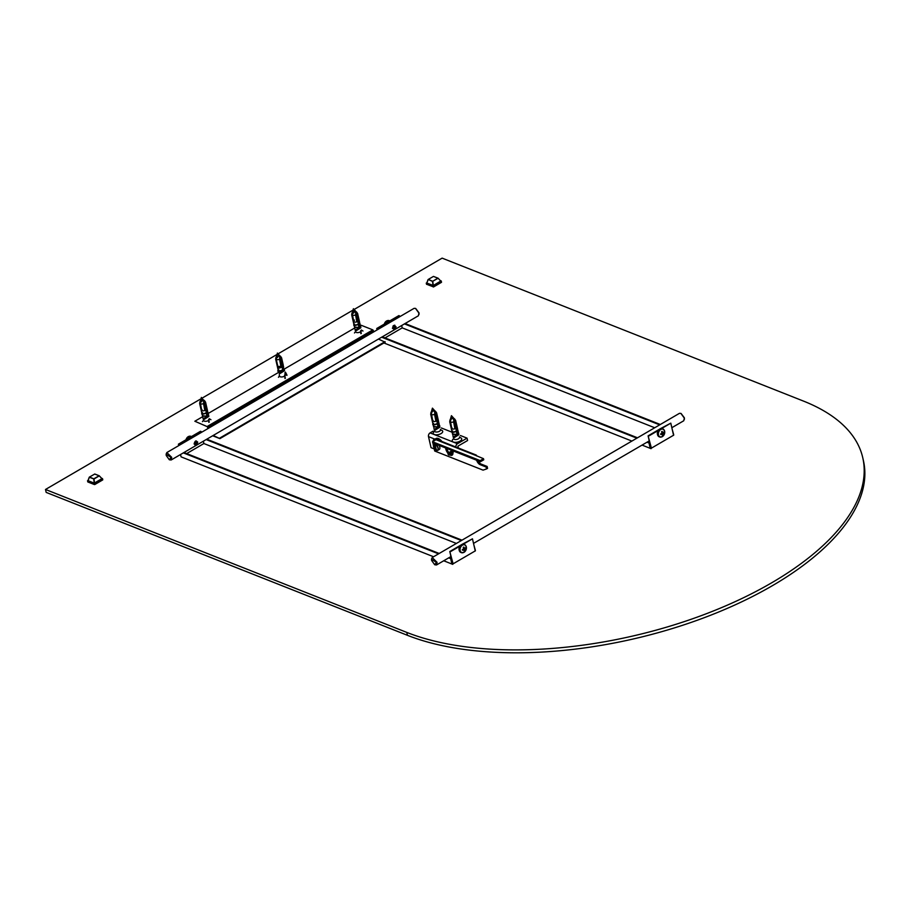 <?xml version="1.0" encoding="UTF-8"?>
<svg xmlns="http://www.w3.org/2000/svg" width="910" height="910" viewBox="0 0 910 910"><rect width="100%" height="100%" fill="white"/><g stroke="black" fill="none" stroke-linecap="round" stroke-linejoin="round"><path stroke-width="1.36" d="M212.667 435.765L219.901 438.631L385.169 342.228L378.469 339.066M373.669 331.911L373.373 330.614L208.106 427.006L194.842 421.239L207.275 426.676L208.071 428.508M207.56 426.267L372.827 329.875L373.373 330.614M372.827 329.875L361.168 325.257M373.02 330.819L373.339 332.116M373.089 331.012L208.151 427.211M208.106 427.006L208.401 428.314M219.901 438.631L213.202 435.458M353.819 328.51L284.204 369.119M278.688 372.338L208.834 413.083M201.77 417.201L194.842 421.239M385.032 341.659L219.776 438.063M278.983 355.253L278.801 356.163L277.072 356.652L277.209 355.924M352.454 315.144L352.523 315.133A2.753 2.025 -68.4 0 1 353.069 312.517L354.479 311.743L353.148 311.834L353.273 311.209M355.093 311.14L355.048 312.301M200.405 403.824L200.484 403.824A2.753 2.025 -68.4 0 1 201.03 401.196L202.441 400.423L201.099 400.514L201.224 399.888M203.044 399.831L202.998 400.98M201.508 409.318L200.769 406.11M200.826 406.338L201.451 409.09M201.053 400.923A2.741 2.013 111.6 0 0 200.325 403.619M200.484 403.824L200.484 403.824A2.753 1.274 167.1 0 0 203.647 403.619M208.811 422.354L208.606 419.373L209.243 422.16M277.527 364.978L276.788 361.771M276.435 359.484L276.504 359.484A2.753 2.025 -68.4 0 1 277.186 356.663M276.845 361.998L277.47 364.739M277.63 357.402L277.049 356.652A2.741 2.013 111.6 0 0 276.344 359.279M276.504 359.484L276.515 359.484A2.753 1.274 167.1 0 0 279.677 359.268M284.955 378.503L284.625 375.034L285.365 378.264M356.39 314.598L353.41 308.729L352.762 313.097M353.546 320.638L352.818 317.419M352.864 317.658L353.501 320.4M353.103 312.232A2.741 2.013 111.6 0 0 352.375 314.94M352.534 315.133L352.523 315.133A2.753 1.274 167.1 0 0 355.696 314.928M360.861 333.686L360.644 330.694L361.293 333.481M208.401 420.534A3.037 1.41 -12.9 0 1 204.204 421.102A3.037 1.41 167.1 0 1 203.715 420.795M208.799 420.261A3.037 1.41 -12.9 0 0 209.436 419.1L209.345 418.68M206.161 413.095L207.15 416.405L202.418 415.642M208.731 415.028L203.157 418.873M208.561 415.256L208.834 416.427L203.863 419.601L203.408 418.805M206.559 416.427L208.037 415.085M206.49 415.938L202.589 416.348L202.1 414.209M207.901 412.378L208.458 415.37L207.014 412.378M207.742 411.684L207.764 414.903M207.344 409.955L206.888 412.287L204.693 403.585L201.36 397.408L200.712 401.776M201.474 397.909L205.41 401.924A3.037 1.41 167.1 0 1 205.58 402.243L207.514 410.694L206.888 412.287M205.58 402.243A3.037 1.41 167.1 0 1 204.693 403.585M200.439 403.585L201.804 410.615A3.037 1.41 -12.9 0 0 204.83 410.535L203.635 404.085A3.037 1.41 -12.9 0 0 204.375 403.767L206.422 413.095C202.27 414.687 200.848 414.562 202.168 412.719M206.138 412.89C202.646 414.221 201.463 414.152 202.577 412.708M200.348 404.245A3.037 1.41 167.1 0 1 199.665 403.596A3.037 1.41 167.1 0 1 199.677 403.232L201.201 398.557M202.031 409.75L201.895 410.99L201.269 410.615L199.665 403.596M203.635 404.085L203.647 402.357L204.375 403.767M201.611 401.754L201.019 401.003L200.871 402.072M285.456 375.068A3.037 1.41 167.1 0 1 284.83 375.921M284.421 376.194A3.037 1.41 167.1 0 1 280.223 376.763A3.037 1.41 -12.9 0 1 279.552 376.114L279.245 374.818M285.285 375.125L286.809 374.681L285.103 374.317L285.285 375.125L285.376 374.374M284.216 369.301L278.756 372.645M285.399 372.099L286.809 374.681M284.182 369.153L284.523 370.654L279.552 373.817L278.494 371.53M284.978 372.634L285.103 374.317M282.02 367.06L282.873 370.37C278.483 372.008 276.947 371.849 278.244 369.881M282.407 370.04C279.051 371.303 277.857 371.235 278.835 369.858M280.394 359.427A3.037 1.41 167.1 0 1 279.654 359.746L279.677 358.017L280.394 359.427L282.111 367.06C278.119 368.686 276.811 368.63 278.187 366.855M282.009 366.992L277.618 367.708L275.685 359.257A3.037 1.41 167.1 0 1 275.696 358.893L277.231 354.217M276.469 359.245L276.367 359.905A3.037 1.41 167.1 0 1 275.685 359.257M276.367 359.905L277.823 366.275A3.037 1.41 -12.9 0 0 280.86 366.195L279.654 359.746M282.43 370.393L282.544 371.894L283.965 371.064L283.579 369.369M283.636 366.787L283.374 369.233L280.712 359.234L277.379 353.069L276.731 357.437M283.306 365.32L283.374 369.233M277.379 353.069L281.429 357.584A3.037 1.41 167.1 0 1 281.599 357.903A3.037 1.41 167.1 0 1 280.712 359.234M281.599 357.903L283.215 364.91L282.555 366.537M282.464 363.989L282.646 366.593M277.049 356.652L276.902 357.732M360.44 331.843A3.037 1.41 -12.9 0 1 356.254 332.423A3.037 1.41 167.1 0 1 355.764 332.116M360.849 331.57A3.037 1.41 -12.9 0 0 361.486 330.41L361.395 329.989M358.21 324.415L359.2 327.714L354.468 326.952M360.781 326.337L355.207 330.182M360.61 326.565L360.872 327.748L355.901 330.91L355.457 330.114M358.608 327.736L360.076 326.406M358.54 327.259L354.627 327.668L354.138 325.53M359.95 323.687L360.508 326.69L359.063 323.698M359.791 323.004L359.814 326.224M359.393 321.264L358.927 323.607L356.743 314.894A3.037 1.41 167.1 0 0 357.63 313.563L359.564 322.003L358.927 323.607M353.251 309.866L353.41 308.729L357.459 313.233A3.037 1.41 167.1 0 1 357.63 313.563M352.488 314.894L353.853 321.935A3.037 1.41 -12.9 0 0 356.879 321.856L355.673 315.406A3.037 1.41 -12.9 0 0 356.413 315.087L358.472 324.404C354.32 326.007 352.898 325.882 354.217 324.04M358.187 324.21C354.695 325.53 353.501 325.473 354.627 324.028M352.386 315.565A3.037 1.41 167.1 0 1 351.704 314.917A3.037 1.41 167.1 0 1 351.726 314.553L353.41 308.729M354.07 321.071L353.933 322.311L353.319 321.924L351.704 314.917M355.673 315.406L355.696 313.677L356.413 315.087M353.66 313.063L353.069 312.312L352.921 313.381M166.234 455.5L169.317 459.743L171.103 457.423L166.132 454.272L166.234 455.5M169.522 459.823L171.16 459.982L171.706 457.343L166.837 452.554L166.155 454.067M194.456 442.67L195.024 444.956L197.015 443.909L197.754 442.146L196.025 440.838L194.456 442.67M393.893 329.079L392.892 328.328L393.075 327.202L394.417 328.965L395.52 326.474L392.927 326.383M395.998 326.644L395.896 327.793L394.747 325.188L393.165 325.848L393.075 327.202M166.837 452.554L414.073 308.353L415.506 308.399L418.941 313.131L418.395 315.77L171.16 459.982M395.896 327.793L394.94 328.624M197.436 442.362L196.833 444.114M196.844 441.396L194.865 444.808M194.831 444.387L196.549 441.885L196.116 441.134M195.013 444.546L196.981 442.067C195.673 440.611 194.831 441.168 194.478 443.739L195.934 444.706M197.015 443.909L197.06 441.532M393.257 328.726L394.292 325.484M393.45 328.908L395.088 326.303L394.542 325.496M394.599 325.2L393.712 329.045M394.826 325.2L394.883 328.669M415.722 308.501L418.998 312.835L419.078 314.257M388.888 321.412A3.742 2.753 111.6 0 0 387.762 321.799A3.742 2.753 111.6 0 0 386.739 322.675M386.693 320.923A4.118 3.026 -68.4 0 1 387.33 320.673M384.509 323.971A4.334 3.185 -68.4 0 1 386.773 320.946A4.334 3.185 -68.4 0 1 389.23 320.65L386.591 320.946L384.316 324.085A4.118 3.026 -68.4 0 1 386.522 321.014M393.234 325.996L393.075 326.736M393.62 325.7L392.983 327.702M392.836 328.453L394.11 325.507M392.403 328.283L393.712 325.496M393.097 326.781L393.302 325.939M190.565 437.096A3.742 2.753 111.6 0 0 189.439 437.471A3.742 2.753 111.6 0 0 188.415 438.347M188.381 436.595A4.118 3.026 -68.4 0 1 189.007 436.356M186.186 439.644A4.334 3.185 -68.4 0 1 188.45 436.618A4.334 3.185 -68.4 0 1 190.907 436.334L188.268 436.618L185.993 439.757A4.118 3.026 -68.4 0 1 188.211 436.686M194.911 441.76L194.512 442.874M195.297 441.373L194.615 443.42M194.524 444.125L195.775 441.157M194.08 443.955L195.388 441.168M194.524 442.942L194.979 441.68M654.711 427.757L402.209 327.873L401.674 325.53L402.197 327.884L385.01 337.906M377.07 329.932L376.74 328.499L377.502 329.682M376.74 328.499L398.887 315.588L399.649 316.76M377.286 328.715L399.433 315.804M404.461 323.903L659.67 424.868M673.127 435.492L651.412 448.152L648.102 435.856L659.17 429.406M660.341 428.712L670.795 423.15L673.559 435.23M648.102 435.856L651.048 448.675L642.051 445.092M650.866 447.936L649.638 442.59L648.989 442.977L650.206 448.323M661.559 431.75A2.207 1.615 -68.4 0 1 661.57 431.761A6.529 2.81 62.7 0 1 661.889 432.648A6.529 3.708 86.4 0 1 661.854 433.137A6.529 3.595 141.2 0 1 661.524 433.501A6.529 2.593 164.1 0 1 660.66 433.877A2.082 1.524 111.6 0 0 660.819 434.57A6.529 3.435 -9.6 0 0 661.684 434.229A6.529 1.968 9.6 0 0 662.105 434.207A6.529 1.41 43.3 0 1 662.309 434.514A6.529 2.81 62.7 0 1 662.366 435.276A2.082 1.524 111.6 0 0 662.981 434.923A6.529 3.64 -123.5 0 0 662.946 434.138A6.529 4.55 -97.6 0 0 663.037 433.672A6.529 4.436 -34.3 0 0 663.31 433.285A6.529 3.435 -9.6 0 0 663.879 432.796A2.082 1.524 111.6 0 0 663.72 432.091A6.529 2.593 164.1 0 1 663.14 432.557A6.529 1.126 -177.2 0 1 662.787 432.603A6.529 2.241 -143.4 0 0 662.526 432.273A6.529 3.64 -123.5 0 0 662.173 431.397A2.082 1.524 111.6 0 0 661.559 431.75M648.648 436.072L658.192 430.498M661.57 428.53L670.795 423.15M660.796 434.525A2.207 1.615 111.6 0 0 662.059 431.636A2.207 1.615 111.6 0 0 662.014 431.465M673.582 435.333A0.864 0.626 -68.4 0 0 673.684 434.639L672.228 429.418M631.893 441.077L383.906 342.968M381.643 337.212L636.852 438.176M647.021 442.192L648.989 442.977M382.291 336.837L637.512 437.801M647.67 441.816L649.638 442.59M405.109 323.528L660.319 424.492M180.533 454.511L181.067 456.854L181.898 457.184M203.339 441.213L203.874 443.557L186.686 453.578M178.747 445.604L178.417 444.171L179.179 445.354M178.417 444.171L200.564 431.26L201.326 432.432M203.351 441.202L203.897 443.545L456.388 543.441M178.963 444.387L201.11 431.476M206.138 439.575L461.359 540.54M474.804 551.164L453.1 563.825L449.79 551.528L460.847 545.079M462.018 544.385L472.472 538.822L475.236 550.903M449.79 551.528L452.725 564.359L443.727 560.765M452.554 563.609L451.314 558.274L450.666 558.649L451.895 563.995M463.247 547.422A2.207 1.615 -68.4 0 1 463.247 547.433A6.529 2.81 62.7 0 1 463.565 548.321A6.529 3.708 86.4 0 1 463.543 548.81A6.529 3.595 141.2 0 1 463.201 549.174A6.529 2.593 164.1 0 1 462.337 549.549A2.082 1.524 111.6 0 0 462.496 550.254A6.529 3.435 -9.6 0 0 463.372 549.913A6.529 1.968 9.6 0 0 463.781 549.89A6.529 1.41 43.3 0 1 463.998 550.186A6.529 2.81 62.7 0 1 464.054 550.948A2.082 1.524 111.6 0 0 464.657 550.596A6.529 3.64 -123.5 0 0 464.635 549.811A6.529 4.55 -97.6 0 0 464.714 549.344A6.529 4.436 -34.3 0 0 464.999 548.957A6.529 3.435 -9.6 0 0 465.556 548.468A2.082 1.524 111.6 0 0 465.397 547.763A6.529 2.593 164.1 0 1 464.828 548.229A6.529 1.126 -177.2 0 1 464.464 548.275A6.529 2.241 -143.4 0 0 464.202 547.945A6.529 3.64 -123.5 0 0 463.85 547.069A2.082 1.524 111.6 0 0 463.247 547.422M450.325 551.744L459.88 546.171M463.247 544.203L472.472 538.822M462.473 550.197A2.207 1.615 111.6 0 0 463.736 547.308A2.207 1.615 111.6 0 0 463.69 547.137M475.259 551.016A0.864 0.626 -68.4 0 0 475.361 550.311L473.905 545.09M433.57 556.749L181.067 456.854M183.319 452.884L438.54 553.849M448.698 557.864L450.666 558.649M183.979 452.509L439.189 553.473M449.347 557.489L451.314 558.274M206.786 439.2L462.007 540.165M431.613 560.48L434.696 564.723L436.47 562.403L431.511 559.263L431.613 560.48M434.889 564.803L436.538 564.962L437.084 562.323L432.204 557.546L431.533 559.047M432.204 557.546L679.452 413.333L680.885 413.39L684.32 418.111L683.774 420.75L671.842 427.711M681.089 413.493L684.377 417.815L684.445 419.248M661.57 436.948A4.334 3.185 -68.4 0 1 659.67 436.971A4.334 3.185 -68.4 0 1 658.021 434.832L657.52 434.639A4.334 3.185 111.6 0 0 659.181 436.777A4.334 3.185 111.6 0 0 659.432 436.857M658.248 435.537A3.742 2.753 -68.4 0 1 657.748 434.73M663.265 432.466A3.742 2.753 -68.4 0 1 662.332 434.73M660.751 429.497A4.118 3.026 111.6 0 0 658.476 434.855A4.118 3.026 111.6 0 0 662.378 436.607A4.118 3.026 111.6 0 0 664.653 431.249A4.118 3.026 111.6 0 0 660.751 429.497M661.741 431.613L661.752 432.25M463.258 552.62A4.334 3.185 -68.4 0 1 461.359 552.643A4.334 3.185 -68.4 0 1 459.698 550.516L459.209 550.311A4.334 3.185 111.6 0 0 460.87 552.45A4.334 3.185 111.6 0 0 461.12 552.529M459.925 551.21A3.742 2.753 -68.4 0 1 459.436 550.402M464.942 548.139A3.742 2.753 -68.4 0 1 464.02 550.413M462.428 545.17A4.118 3.026 111.6 0 0 460.153 550.527A4.118 3.026 111.6 0 0 464.054 552.29A4.118 3.026 111.6 0 0 466.329 546.921A4.118 3.026 111.6 0 0 462.428 545.17M463.429 547.285L463.429 547.922M434.718 439.086L428.508 436.629A2.866 2.104 -68.4 0 1 430.089 432.898L433.08 431.158M428.508 436.629L431.033 447.663L434.229 448.926M460.358 435.492L467.046 438.142L457.468 443.727A2.866 2.104 111.6 0 0 455.819 446.992M441.35 427.973L451.44 431.966M458.344 447.993L457.923 446.15L467.592 440.52L467.046 438.142M451.405 452.998L450.939 451.246L451.405 452.998L451.951 453.339L452.168 452.031L450.837 451.405M449.017 455.068L449.392 453.919A1.297 0.648 59.7 0 1 449.563 454.374L450.234 453.988L449.688 452.691C450.552 454.374 451.041 454.613 451.201 453.419L450.666 452.122C451.531 453.806 452.02 454.045 452.179 452.85L451.633 451.553C452.463 453.26 452.952 453.498 453.112 452.304C452.952 453.498 452.463 453.26 451.633 451.553M449.574 454.363L447.925 453.749L448.425 454.772L448.983 454.409L447.959 453.965M449.233 453.658L449.244 454.829L449.904 454.181L449.358 452.884C449.631 451.622 450.234 451.804 451.167 453.442L450.86 454.238M448.061 453.646C448.334 452.384 448.926 452.566 449.858 454.204C448.971 452.543 448.368 452.361 448.095 453.624M450.234 453.988C449.301 452.35 448.698 452.168 448.425 453.43M451.076 454.192L451.201 453.419C450.268 451.781 449.676 451.599 449.403 452.861C450.222 454.556 450.723 454.807 450.882 453.601C449.95 451.974 449.347 451.792 449.074 453.055C449.904 454.75 450.393 455 450.552 453.794L450.006 452.498C450.279 451.246 450.882 451.428 451.815 453.066C451.656 454.261 451.167 454.01 450.336 452.315L450.336 452.304C450.609 451.053 451.212 451.235 452.145 452.873C451.986 454.067 451.485 453.828 450.666 452.122L450.666 452.122C450.928 450.86 451.531 451.041 452.463 452.679C452.304 453.885 451.815 453.635 450.985 451.94L450.985 451.929C451.815 453.635 452.304 453.885 452.463 452.679M450.416 454.579L450.552 453.794C449.62 452.156 449.017 451.974 448.755 453.237M450.746 454.386L450.518 452.873L450.825 453.464L449.699 452.861L451.474 453.089L450.404 451.974M452.179 452.85C451.246 451.212 450.643 451.03 450.382 452.293C451.201 453.988 451.701 454.238 451.861 453.032C450.928 451.405 450.325 451.224 450.052 452.486C450.882 454.181 451.371 454.431 451.531 453.225L450.985 451.94M451.394 454.01L451.531 453.225C450.598 451.587 449.995 451.405 449.722 452.668C449.961 451.428 450.552 451.622 451.485 453.248C451.326 454.454 450.837 454.204 450.006 452.509C450.837 454.204 451.326 454.454 451.485 453.248M450.86 452.725L449.722 452.668C450.507 454.397 451.007 454.647 451.167 453.442C451.007 454.647 450.507 454.397 449.688 452.691M451.861 453.032L451.314 451.735C452.134 453.442 452.634 453.692 452.793 452.486C452.634 453.692 452.134 453.442 451.314 451.747M451.633 451.405L450.689 451.997M451.189 452.532L450.7 452.099C451.485 453.828 451.986 454.067 452.145 452.873M451.121 451.189L451.03 451.917C451.849 453.612 452.35 453.862 452.509 452.657M452.498 452.498L451.349 451.724C452.179 453.419 452.668 453.669 452.827 452.463M451.656 451.724L452.782 452.327L451.678 451.531C452.509 453.237 452.998 453.476 453.157 452.281M453.1 452.134L451.974 451.531M450.677 452.293L452.452 452.52L451.314 451.667M452.452 452.52L451.326 451.917M451.508 452.338L451.804 452.896L450.393 452.463L451.519 453.066L450.063 452.645L451.189 453.248L450.063 452.645M449.881 453.294L450.177 453.84L448.766 453.408L450.222 454.147M450.211 453.1L450.552 453.965M450.177 453.84L449.051 453.237M448.402 453.624L449.847 454.033L449.631 454.659M449.574 453.476L449.847 454.033L448.437 453.601M449.176 454.977L449.244 454.386L448.493 454.818M448.71 453.271C448.983 451.997 449.585 452.19 450.518 453.817C450.359 455.023 449.858 454.772 449.039 453.078L449.392 453.919M449.233 454.397L448.937 455.08M449.608 454.511L448.118 453.783M449.631 454.625L449.893 454.01M449.096 453.214L450.211 453.817L449.915 454.42M449.415 453.032L450.541 453.635L449.415 453.032M449.745 452.839L450.871 453.442L449.745 452.839M450.427 451.974L451.519 453.066M451.201 451.44L452.168 452.679L450.723 452.27L451.838 452.873M451.041 452.077L452.168 452.679M451.678 451.497L452.816 452.304M451.815 453.066C451.656 454.261 451.167 454.01 450.336 452.315C451.167 454.01 451.656 454.261 451.815 453.066M450.2 454.625L450.518 453.817C450.359 455.023 449.858 454.772 449.039 453.078C449.301 451.815 449.904 451.997 450.837 453.635L450.53 454.431M450.837 453.635C450.677 454.829 450.188 454.579 449.358 452.884C450.188 454.579 450.677 454.829 450.837 453.635M448.38 453.453C448.653 452.19 449.256 452.372 450.188 454.01L449.904 454.818M449.858 454.204L449.585 455M440.781 441.612A7.371 3.651 -120.3 0 0 435.424 438.927L436.083 438.529A7.371 3.651 59.7 0 1 441.885 441.475M486.577 468.934L487.567 468.366L487.134 466.455L486.145 467.035L486.577 468.934L483.062 470.14L434.707 451.019L433.933 447.64M433.376 445.217L433.137 444.16A7.712 3.822 -120.3 0 1 432.944 442.954M476.783 456.001L476.772 455.955A1.979 1.456 -68.4 0 0 474.895 455.114L435.981 439.723A1.979 1.456 -68.4 0 1 436.504 439.53L435.674 439.2A7.712 3.822 -120.3 0 0 434.115 439.428A7.712 3.822 -120.3 0 0 432.955 441.486M487.134 466.455L481.162 464.1A4.402 2.184 -120.3 0 1 478.091 460.813M450.803 454.329A5.505 2.73 -120.3 0 0 451.394 454.625A5.505 2.73 -120.3 0 0 452.52 454.807M446.821 448.437A5.505 2.73 -120.3 0 0 450.245 453.942M449.256 454.522A5.505 2.73 -120.3 0 0 450.404 455.193A5.505 2.73 -120.3 0 0 452.088 455.193A5.505 2.73 -120.3 0 0 452.429 450.666M486.145 467.035L480.173 464.669A4.402 2.184 59.7 0 1 476.647 460.244M445.684 447.993A5.505 2.73 -120.3 0 0 447.936 453.237M474.895 455.114L483.494 458.663L480.173 460.596L480.435 461.734L483.756 459.8L483.494 458.663M435.981 439.723L432.512 441.748L432.773 442.886L480.435 461.734M432.512 441.748L480.173 460.596M432.568 420.056L431.84 416.837M431.886 417.076L432.523 419.817M431.84 412.059A2.741 2.013 111.6 0 0 431.397 414.357M434.718 414.346A2.753 1.274 167.1 0 1 431.545 414.55A2.753 2.025 -68.4 0 1 433.069 410.967A2.753 2.025 -68.4 0 1 433.922 410.694M451.576 427.575L450.848 424.356M450.894 424.595L451.531 427.336M450.848 419.578A2.741 2.013 111.6 0 0 450.404 421.876M453.726 421.865A2.753 1.274 167.1 0 1 450.552 422.069A2.753 2.025 -68.4 0 1 452.088 418.498A2.753 2.025 -68.4 0 1 452.93 418.213M459.425 436.925L459.516 437.346A3.037 1.41 -12.9 0 1 457.719 439.143A3.037 1.41 -12.9 0 1 454.283 439.359A3.037 1.41 167.1 0 1 453.794 439.052M460.631 437.778A4.857 2.252 167.1 0 1 461.017 437.96A4.857 2.252 167.1 0 1 459.789 441.259A4.857 2.252 167.1 0 1 453.339 442.021A4.857 2.252 167.1 0 1 452.509 439.905L453.112 439.007M456.24 431.351L457.229 434.65L452.498 433.888M458.811 433.274L453.237 437.118M458.64 433.501L458.902 434.684L453.931 437.846L453.487 437.05M456.638 434.673L458.105 433.342M456.57 434.195L452.657 434.605L452.168 432.466M457.98 430.623L458.538 433.626L457.093 430.623M457.821 429.929L457.844 433.16M457.423 428.2L456.957 430.544L454.772 421.83L451.44 415.665L451.917 418.589M450.791 420.033L451.44 415.665L455.489 420.17A3.037 1.41 167.1 0 1 455.66 420.488L457.593 428.94L456.957 430.544M455.66 420.488A3.037 1.41 167.1 0 1 454.772 421.83M450.518 421.83L451.883 428.872A3.037 1.41 -12.9 0 0 454.909 428.792L453.703 422.342A3.037 1.41 -12.9 0 0 454.443 422.024L456.501 431.34C452.338 432.944 450.928 432.819 452.247 430.976M456.206 431.147C452.725 432.466 451.531 432.409 452.657 430.965M450.416 422.502A3.037 1.41 167.1 0 1 449.733 421.853A3.037 1.41 167.1 0 1 449.756 421.489L451.44 415.665L452.247 418.407M452.099 428.007L451.963 429.236L451.349 428.86L449.733 421.853M454.443 422.024L453.726 420.602L453.703 422.342M440.406 429.406L440.508 429.827A3.037 1.41 -12.9 0 1 438.711 431.613A3.037 1.41 -12.9 0 1 435.276 431.829A3.037 1.41 167.1 0 1 434.787 431.533M441.623 430.248A4.857 2.252 167.1 0 1 442.01 430.441A4.857 2.252 167.1 0 1 440.781 433.74A4.857 2.252 167.1 0 1 434.332 434.502A4.857 2.252 167.1 0 1 433.501 432.387L434.104 431.488M437.232 423.832L438.222 427.131L433.49 426.369M439.803 425.755L434.229 429.6M439.621 425.982L439.894 427.154L434.923 430.328L434.468 429.531M437.619 427.154L439.098 425.823M437.562 426.676L433.649 427.086L433.16 424.947M438.961 423.104L439.519 426.108L438.085 423.104M438.813 422.411L438.825 425.641M438.415 420.682L437.949 423.013L435.765 414.312L432.432 408.146L432.91 411.07M431.772 412.514L432.432 408.146L436.47 412.651A3.037 1.41 167.1 0 1 436.641 412.969L438.586 421.421L437.949 423.013M436.641 412.969A3.037 1.41 167.1 0 1 435.765 414.312M431.511 414.312L432.864 421.341A3.037 1.41 -12.9 0 0 435.901 421.273L434.696 414.823A3.037 1.41 -12.9 0 0 435.435 414.505L437.483 423.821C433.331 425.425 431.92 425.3 433.24 423.457M437.198 423.616C433.717 424.947 432.523 424.89 433.638 423.446M431.408 414.983A3.037 1.41 167.1 0 1 430.726 414.323A3.037 1.41 167.1 0 1 430.748 413.97L432.432 408.146L433.24 410.888M433.092 420.488L432.955 421.717L432.341 421.341M435.435 414.505L434.718 413.083L434.696 414.823M434.969 443.75L434.627 444.114A3.526 1.74 -120.3 0 0 433.501 446.389A3.526 1.74 -120.3 0 0 435.992 450.097L436.561 449.938M434.627 444.114A12.137 8.918 111.6 0 0 434.935 447.333A12.137 8.918 111.6 0 0 435.992 450.097L436.197 450.143A3.686 1.831 -120.3 0 1 435.924 449.961M435.549 446.48A3.686 1.831 59.7 0 1 435.105 443.807M435.446 444.444A12.137 8.918 -68.4 0 0 435.753 447.652A12.137 8.918 -68.4 0 0 436.811 450.427L436.811 450.427A3.526 1.74 -120.3 0 0 437.949 448.152A3.526 1.74 -120.3 0 0 435.446 444.444L435.788 444.08M439.086 445.388A3.686 1.831 59.7 0 1 439.337 449.426L437.744 450.359A3.686 1.831 -120.3 0 0 438.028 447.47A3.686 1.831 -120.3 0 0 435.583 444.205M354.092 309.491L442.135 258.133L803.416 401.06A264.332 122.463 167.1 0 1 862.76 457.719A264.332 122.463 167.1 0 1 706.581 613.636A264.332 122.463 167.1 0 1 406.781 632.404L45.5 489.478L200.962 398.808M202.043 398.171L276.981 354.468M278.062 353.831L353 310.117M45.5 489.478L46.171 492.401L407.452 635.316A264.332 122.463 167.1 0 0 707.241 616.548A264.332 122.463 167.1 0 0 863.419 460.631L862.76 457.719M440.326 280.599L441.225 281.122L433.296 285.74L426.324 283.146L426.926 282.657M428.178 279.495L426.847 283.067L433.331 285.49L440.736 281.042L438.063 278.187L433.478 276.412M440.77 281.065L438.063 278.187L440.736 281.042M433.046 285.524L432.5 281.406L428.235 279.461L433.456 276.412L437.858 278.153L432.5 281.406L438.006 278.324M441.225 281.122L441.498 282.305L433.57 286.934L426.562 284.227M441.464 282.134L441.259 280.962M102.489 478.683L102.705 479.923L102.511 478.626L101.533 478.216M102.432 478.728L94.196 483.392L87.531 480.753L88.133 480.275M89.442 477.067L88.054 480.685L94.253 483.13L101.931 478.649L99.19 475.748L93.832 478.808L89.43 477.067L94.788 474.008L99.235 475.793L101.931 478.649M89.305 477.284L93.992 478.978L99.213 475.93M102.705 479.923L94.776 484.541L94.503 483.358M94.196 483.392L94.469 484.586L87.804 481.947L87.531 480.753M389.469 320.764A4.334 3.185 -68.4 0 0 389.23 320.65L389.798 320.889A4.334 3.185 111.6 0 0 389.719 320.855A4.334 3.185 111.6 0 0 387.262 321.139A4.334 3.185 111.6 0 0 385.226 323.55M191.145 436.436A4.334 3.185 -68.4 0 0 190.907 436.334L191.487 436.561A4.334 3.185 111.6 0 0 191.396 436.527A4.334 3.185 111.6 0 0 188.95 436.811A4.334 3.185 111.6 0 0 186.903 439.223M657.52 434.639A4.334 3.185 -68.4 0 1 659.921 428.997A4.334 3.185 -68.4 0 1 662.378 428.712A4.334 3.185 -68.4 0 1 662.616 428.826M664.232 430.225A4.334 3.185 111.6 0 0 662.867 428.906A4.334 3.185 111.6 0 0 660.41 429.19A4.334 3.185 111.6 0 0 658.021 434.832M459.209 550.311A4.334 3.185 -68.4 0 1 461.597 544.669A4.334 3.185 -68.4 0 1 464.054 544.385A4.334 3.185 -68.4 0 1 464.293 544.499M465.92 545.898A4.334 3.185 111.6 0 0 464.544 544.578A4.334 3.185 111.6 0 0 462.098 544.862A4.334 3.185 111.6 0 0 459.698 550.516M457.468 443.727L430.089 432.898M480.173 464.669L481.162 464.1M434.752 443.875A3.686 1.831 -120.3 0 0 434.024 443.989A3.686 1.831 -120.3 0 0 433.513 444.785M437.016 450.473A3.686 1.831 -120.3 0 0 437.744 450.359L436.914 450.495M406.781 632.404L407.452 635.316M432.785 281.372L433.331 285.49M428.132 279.529L426.87 282.93M428.235 279.461L432.625 281.201M433.57 286.934L433.296 285.74M433.262 286.98L432.989 285.786M426.597 284.341L426.324 283.146M93.992 478.978L94.538 483.096M93.707 479.013L94.253 483.13M89.328 477.136L88.077 480.537M99.065 475.759L94.663 474.019M277.379 353.535L277.186 354.377M353.399 309.195L353.216 310.037M201.36 397.875L201.167 398.716M200.905 400.411A2.753 2.753 0 0 0 199.87 403.232M205.239 402.004A2.753 2.753 0 0 0 203.863 400.195M277.152 355.924A2.753 2.753 0 0 0 275.889 358.893M281.258 357.664A2.753 2.753 0 0 0 279.882 355.855M352.955 311.732A2.753 2.753 0 0 0 351.92 314.553M357.277 313.324A2.753 2.753 0 0 0 355.901 311.516M353.66 320.559L354.49 320.081M203.044 420.761L202.441 421.66M209.368 418.782L210.949 419.715M202.85 417.519L203.237 419.214M201.303 410.763L201.929 413.481M286.138 374.875L286.969 375.364M279.472 375.796L278.46 377.32M277.732 368.186L278.278 370.575M355.082 332.07L354.479 332.98M361.418 330.091L362.988 331.024M354.9 328.84L355.287 330.535M353.353 322.083L353.967 324.79M436.538 564.962L450.928 556.567M473.518 543.395L649.251 440.895M659.181 436.777C656.531 434.457 656.713 431.863 659.739 428.997L662.867 428.906C665.517 431.226 665.335 433.82 662.309 436.686L659.67 436.971M460.87 552.45C458.208 550.129 458.39 547.536 461.415 544.669L464.544 544.578C467.205 546.91 467.012 549.492 463.986 552.359L461.359 552.643M434.991 438.927L434.115 439.428M476.01 454.977L435.321 438.882M431.977 411.138A2.753 2.753 0 0 0 430.93 413.97M436.299 412.73A2.753 2.753 0 0 0 434.923 410.922M450.996 418.657A2.753 2.753 0 0 0 449.95 421.489M455.307 420.261A2.753 2.753 0 0 0 453.931 418.452M459.448 437.027L461.017 437.96M452.93 435.765L453.316 437.471M451.383 429.019L451.997 431.727M440.429 429.509L442.01 430.441M433.922 428.246L434.309 429.952M430.726 414.323L432.33 421.341M432.375 421.501L432.989 424.208M436.038 450.143C433.49 447.663 432.819 445.616 434.024 443.989L434.65 443.625M428.064 279.575L426.801 282.999M426.54 284.295L426.267 283.101M99.258 475.793L101.977 478.671M89.271 477.181L87.997 480.605M99.19 475.748L94.788 474.008M102.784 479.809L102.511 478.626"/></g></svg>
